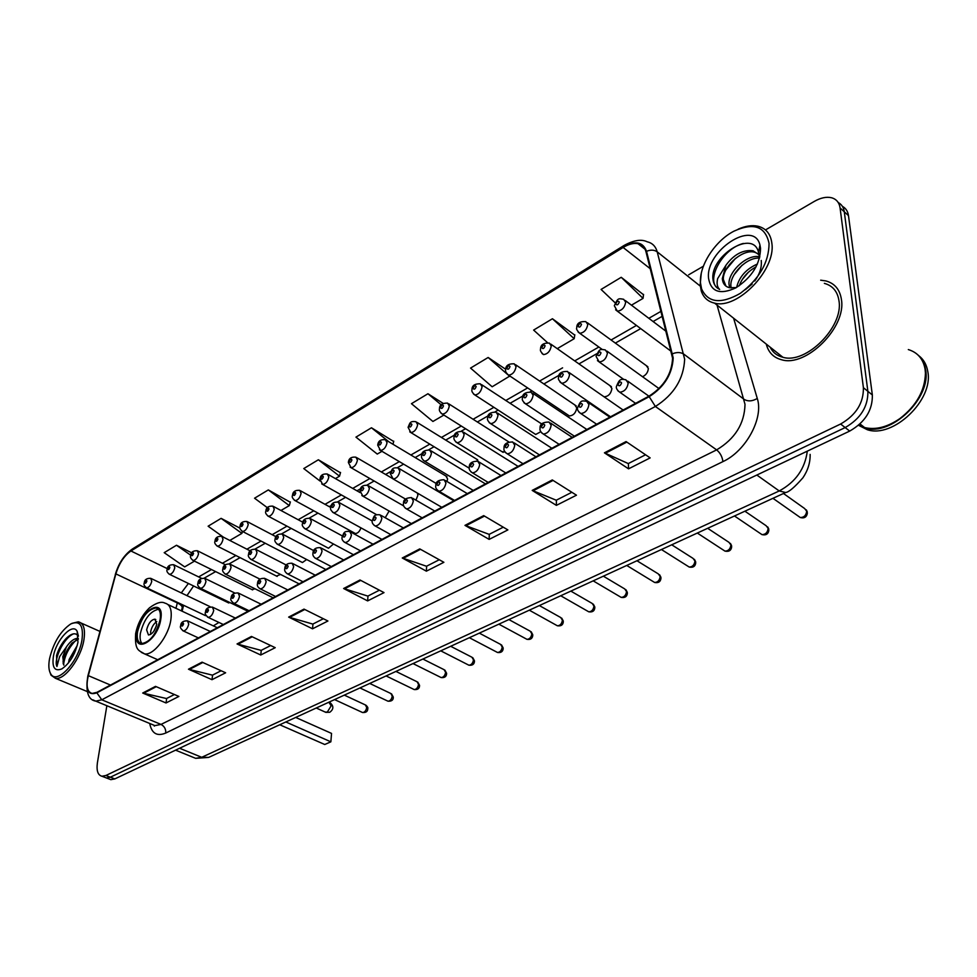 <?xml version="1.0" encoding="UTF-8"?>
<svg xmlns="http://www.w3.org/2000/svg" width="977" height="977" viewBox="0 0 977 977"><rect width="100%" height="100%" fill="white"/><g stroke="black" fill="none" stroke-linecap="round" stroke-linejoin="round"><path stroke-width="1.47" d="M218.946 622.459L213.304 625.866M642.548 376.731C646.078 375.034 648.007 372.286 648.349 368.5L646.286 365.606L647.873 366.766L587.36 322.728M604.287 396.784C608.463 396.418 611.004 393.67 611.92 388.541L609.917 385.634L611.407 386.672L550.796 344.112M568.003 415.017L569.396 415.946C573.389 415.579 575.844 412.892 576.76 407.885L574.83 404.954L576.222 405.907L515.563 364.726M541.881 424.079L481.576 384.633M508.724 441.86L448.773 403.843M478.254 461.352L476.532 459.105L477.668 459.813L417.094 422.418M447.002 481.49L447.588 478.95L445.903 475.982M415.933 500.163L417.887 495.29L417.387 493.067M385.231 517.737L389.127 511.02M210.226 606.864L209.444 606.363M183.603 605.288L182.125 611.223M534.395 433.629L535.701 434.472L540.806 431.712M501.909 451.594L505.109 452.082M354.492 533.039L355.347 533.503C357.741 533.418 359.609 531.549 360.977 527.873M327.686 547.816L328.492 548.244L333.475 544.006M301.685 562.154L302.443 562.544L306.668 559.516M276.454 576.064L280.558 574.452M251.956 589.571L255.082 588.838M228.154 602.675L230.169 602.675M205.023 615.412L206.135 615.681M109.045 778.962L110.828 779.646L114.81 778.913L849.685 431.089C865.097 422.223 872.656 410.181 872.351 394.977L848.476 215.624C847.841 211.276 845.826 208.186 842.406 206.367M106.859 705.724L97.419 762.695C96.332 770.621 97.834 775.14 101.926 776.239L105.895 775.494L840.623 424.018C856.072 415.054 863.656 402.951 863.399 387.698L840.086 207.954L844.287 211.801C843.664 207.442 841.637 204.352 838.217 202.532C841.637 204.352 843.664 207.442 844.287 211.801L867.881 391.35L844.287 211.801L848.476 215.624M840.623 424.018L845.166 427.572C860.59 418.644 868.162 406.579 867.881 391.35C868.162 406.579 860.59 418.644 845.166 427.572L110.352 777.203L845.166 427.572L849.685 431.089M104.6 777.265L106.383 777.948L110.352 777.203L106.383 777.948L104.6 777.265M841.429 299.56C839.915 289.571 834.724 283.354 825.846 280.924L820.668 280.191L825.846 280.924C834.724 283.354 839.915 289.571 841.429 299.56C846.461 327.454 806.062 367.499 781.612 359.756C806.062 367.499 846.461 327.454 841.429 299.56M672.579 358.205C671.773 373.922 663.969 386.538 649.168 396.051L96.943 692.327L92.143 693.438C87.148 691.924 85.878 686.001 88.333 675.657L115.872 573.89C119.109 563.448 124.116 555.803 130.918 550.979L623.131 247.474C628.651 244.128 633.621 242.87 638.03 243.7C642.121 244.641 644.771 247.328 645.98 251.761L672.579 358.205M673.19 357.863L646.542 251.321C642.988 241.783 635.172 240.318 623.118 246.937L131.003 550.515C124.03 555.461 118.889 563.289 115.579 574L88.028 675.742C85.109 690.141 88.052 695.832 96.857 692.84L649.192 396.674C664.372 386.916 672.384 373.983 673.19 357.863M174.419 694.513L166.53 698.531L142.703 693.023L166.017 702.964L178.889 696.442L155.514 686.367L142.703 693.023M166.664 698.457L166.017 702.964M221.12 670.747L212.461 675.156L188.476 669.208L211.997 679.687L225.638 672.787L202.056 662.15L188.476 669.208M212.583 675.095L211.997 679.687M270.678 645.528L261.14 650.389L237.045 643.953L260.749 655.005L275.221 647.678L251.468 636.442L237.045 643.953M261.274 650.316L260.749 655.005M323.35 618.734L312.835 624.083L288.655 617.098L312.53 628.797L327.918 621.006L304.006 609.111L288.655 617.098M312.97 624.01L312.53 628.797M645.553 454.781L628.272 463.574L604.433 452.827L628.553 468.838L650.157 457.895L626.062 441.567L604.433 452.827M628.382 463.513L628.553 468.838M571.85 492.286L556.255 500.224L532.196 490.405L556.377 505.365L576.467 495.192L552.298 479.939L532.196 490.405M556.377 500.163L556.377 505.365M503.265 527.189L489.159 534.358L464.979 525.37L489.147 539.389L507.881 529.913L483.7 515.624L464.979 525.37M489.282 534.297L489.147 539.389M439.271 559.748L426.497 566.245L402.268 557.989L426.375 571.166L443.888 562.312L419.756 548.903L402.268 557.989M426.631 566.184L426.375 571.166M379.43 590.193L367.853 596.092L343.623 588.508L367.633 600.904L384.022 592.612L359.988 579.996L343.623 588.508M367.987 596.019L367.633 600.904M766.273 344.099C768.398 352.416 773.503 357.643 781.612 359.756C773.503 357.643 768.398 352.416 766.273 344.099M840.086 207.954C839.255 202.544 836.422 199.137 831.574 197.757C826.444 196.548 820.68 197.769 814.281 201.421L765.479 229.937M703.391 266.208L688.663 274.818M290.291 502.227L268.321 489.917L254.557 498.209L267.442 507.759M240.024 528.191L221.12 518.36L208.113 526.2L223.403 537.155M191.797 552.86L176.495 545.251L164.197 552.664L184.677 566.892L194.484 561.14M443.057 403.33L427.95 393.743L411.451 403.684L432.921 421.466L443.863 415.066M505.72 369.306L488.146 357.484L470.548 368.085L492.164 386.77L509.884 376.011M574.769 335.111L552.432 318.746L533.625 330.079L547.438 342.585M643.501 294.724L621.225 277.297L601.075 289.436L615.156 302.821M340.46 472.758L318.355 459.776L303.762 468.569L320.016 481.038M393.682 441.482L371.468 427.779L355.958 437.122L377.256 454.073L381.97 451.313M392.986 444.266L393.755 441.177M371.468 427.779L388.907 441.812M427.95 393.743L441.213 404.869M488.146 357.484L507.136 374.106M508.187 375.021L509.799 376.438M557.256 348.642L574.183 338.714L574.818 334.793M552.432 318.746L574.183 338.714M631.447 305.178L643.049 298.376L643.55 294.407M621.225 277.297L643.049 298.376M335.404 478.596L339.52 476.178L340.546 472.453M318.355 459.776L339.52 476.178M280.961 510.482L289.29 505.61L290.377 501.922M268.321 489.917L289.29 505.61M229.827 540.44L241.881 533.381L242.479 531.476M221.12 518.36L241.881 533.381M176.495 545.251L190.759 555.241M770.682 347.592L770.987 348.728L770.682 347.592M700.497 282.988L701.571 288.862C707.946 302.858 720.843 304.372 740.261 293.381C759.312 279.007 768.923 262.349 769.058 243.407C765.357 226.334 753.658 222.255 733.947 231.17C715.042 240.855 699.007 265.756 700.497 282.988M701.23 273.609L700.155 284.82L701.266 290.975C703.452 297.558 707.885 301.612 714.578 303.126C737.22 309.709 775.921 269.994 771.891 243.481C770.719 233.955 766.005 228.191 757.749 226.188C751.899 224.991 745.39 225.98 738.197 229.155M770.132 347.153C772.746 352.428 776.996 355.799 782.895 357.264C805.83 364.519 843.664 327.014 838.987 300.867C837.57 291.476 832.697 285.65 824.356 283.367M858.685 425.142L864.572 427.547C875.612 430.173 887.409 427.157 899.976 418.522C916.499 405.614 924.987 390.47 925.439 373.116L925.072 369.123C923.204 358.95 917.623 352.428 908.317 349.571M859.015 424.848L863.9 427.022M858.624 425.19L865.072 427.95C890.792 436.804 931.631 398.018 925.561 369.55C924.523 363.224 921.824 358.217 917.464 354.517M858.514 425.288L867.32 429.721C893.051 438.6 933.853 399.898 927.771 371.443C926.636 364.677 923.644 359.438 918.783 355.701M736.646 287.299C739.235 276.784 746.172 269.017 757.431 263.998M739.247 285.772C742.227 277.724 747.808 271.435 756.015 266.904M729.611 287.751L728.976 284.051C728.158 271.753 747.466 253.495 759.85 256.866M731.114 288.007L730.845 285.553C730.173 274.134 746.917 256.939 759.52 258.136M758.921 254.667L753.047 250.771C743.033 249.55 733.996 254.374 725.948 265.231L722.308 278.653C722.785 283.562 725.142 286.579 729.404 287.69L735.718 287.568M725.935 286.09L723.346 279.483C722.54 266.929 742.642 248.292 754.916 252.335L758.176 253.788M761.23 260.444C761.962 267.148 759.801 273.987 754.757 280.985M752.156 284.051L745.268 289.705M758.97 255.192L758.543 252.42C753.401 229.326 712.648 254.423 712.807 277.175L712.856 278.433C713.295 283.806 715.567 287.482 719.683 289.461C717.167 287.189 716.495 283.55 717.68 278.543L725.593 265.817M760.546 248.329L759.947 245.019C753.731 218.775 705.162 251.113 708.557 278.335C710.951 291.903 720.086 295.066 735.925 287.824C751.985 277.26 760.191 264.095 760.546 248.329M717.521 288.166C705.931 279.996 722.272 248.72 743.35 243.444M726.229 269.457L735.486 258.368M734.216 274.586L742.032 265.243M742.325 279.446L748.345 272.265M160.191 619.308C161.01 612.628 159.63 608.854 156.051 607.975C147.515 609.465 141.323 617.488 137.476 632.058C136.585 638.836 137.952 642.683 141.604 643.611C150.189 642.084 156.381 633.988 160.191 619.308M158.494 609.269C150.043 611.248 143.998 619.271 140.37 633.365C139.674 638.176 140.248 641.608 142.105 643.66M279.74 724.763L324.743 744.498L330.861 741.824L285.834 721.966M331.545 733.409L330.861 741.824L331.545 733.409L295.689 717.448M156.723 624.218L154.879 619.162C151.069 619.821 148.321 623.387 146.623 629.872L148.467 634.977C152.278 634.305 155.025 630.727 156.723 624.218M156.76 621.555C153.67 623.741 151.643 627.124 150.666 631.716L150.629 634.427M153.804 631.276L156.332 625.964M49.558 658.657C48.349 665.264 48.691 670.234 50.596 673.605C56.41 685.549 78.624 661.979 81.97 639.947C83.704 625.463 79.967 620.126 70.784 623.937C60.598 630.91 53.527 642.487 49.558 658.657M49.668 671.541L51.048 675.205L55.445 678.307C64.506 680.481 81.018 658.364 83.888 640.008C85.524 629.188 83.668 623.118 78.343 621.812L71.907 623.375M68.488 662.919L69.159 659.438L77.256 645.455M71.321 658.938L75.62 650.389M78.221 638.335C74.325 638.311 70.442 641.107 66.534 646.737L62.784 656.715L63.847 665.129L63.126 663.249L63.774 657.142L71.858 643.184L78.38 639.178M78.429 636.174C75.779 632.461 71.809 633.108 66.485 638.115C61.905 642.964 58.596 648.765 56.544 655.518L56.935 666.485L59.621 656.617L66.289 647.14M77.977 642.255L77.146 631.289C72.616 622.251 56.08 639.911 53.393 656.434C51.903 667.645 54.749 671.773 61.942 668.842C69.709 663.407 75.058 654.541 77.977 642.255M56.935 666.485C53.442 659.768 63.627 637.773 73.605 633.829M63.566 664.702C64.69 655.53 68.94 647.262 76.316 639.874M56.544 655.518L65.874 638.75M63.041 661.441C64.323 655.115 67.315 648.984 71.993 643.037M72.616 656.739L74.753 652.465M192.787 757.175L195.632 758.335L201.714 757.297L779.231 490.955C795.644 482.052 804.999 468.789 807.295 451.154M756.833 475.042L779.231 490.955L785.593 492.518L208.993 757.248M872.351 394.977L863.399 387.698M114.81 778.913L105.895 775.494M175.555 750.153L195.632 758.335L208.638 757.407L201.714 757.297L179.585 748.248M733.605 318.209L757.273 398.457C763.892 418.009 745.878 451.166 722.931 461.608L165.76 733.031C165.956 729.086 164.38 726.216 161.022 724.421L716.642 449.884C735.07 438.807 744.535 423.615 745.011 404.319L717.033 305.068M165.76 733.031C157.028 736.658 151.691 733.471 149.713 723.481M152.082 724.458L154.903 725.63L161.022 724.421L101.791 699.801L95.807 701.144L92.888 699.862M623.118 246.937L624.242 245.361C633.853 240.159 641.523 238.974 647.25 241.82C652.355 242.992 655.665 246.338 657.203 251.834L684.645 359.206C683.717 378.881 673.959 394.647 655.384 406.481L649.192 396.674M672.591 353.747C676.976 352.013 680.749 352.16 683.876 354.187L744.132 399.361C748.028 401.632 752.4 401.327 757.273 398.457M154.293 726.119L154.158 725.313M131.003 550.515L132.518 548.915C124.47 554.557 118.754 562.996 115.396 574.244L115.286 574.659M115.579 574L87.759 676.316M700.265 286.102L657.203 251.834C654.211 249.77 650.658 249.599 646.542 251.321M88.028 675.742L87.845 675.962C85.426 691.557 88.089 699.959 95.807 701.144L152.351 724.568M96.857 692.84L101.791 699.801L655.384 406.481L716.642 449.884C720.171 452.815 722.259 456.723 722.931 461.608M130.918 550.979L167.336 568.651M188.402 583.464L181.282 592.917M177.46 602.382L175.958 608.329M115.872 573.89L177.313 602.919C181.148 604.836 182.736 606.607 182.076 608.268L181.417 610.894M88.333 675.657L110.511 685.06M623.131 247.474L650.291 268.748M661.087 311.272L648.838 318.307M636.454 325.426L611.089 339.996M598.852 347.018L574.708 360.892M562.605 367.84L539.609 381.054M527.641 387.93L505.744 400.509M493.886 407.311L473.039 419.292M461.303 426.033L441.445 437.44M429.807 444.132L410.89 454.989M399.349 461.62L381.335 471.976M369.892 478.547L352.721 488.402M341.364 494.924L325.023 504.327M313.751 510.8L298.168 519.74M286.994 526.163L272.156 534.688M261.054 541.075L246.912 549.196M235.884 555.522L222.426 563.253M211.472 569.542L198.649 576.918M344.466 588.85L360.757 580.387M403.122 558.368L420.525 549.33M465.834 525.773L484.482 516.088M533.051 490.833L553.067 480.428M605.276 453.291L626.831 442.092M289.51 617.427L304.763 609.489M237.887 644.258L252.225 636.796M189.318 669.501L202.813 662.491M143.534 693.291L156.259 686.684M136.865 632.412C132.567 655.408 157.883 641.596 160.826 618.954C164.698 596.019 139.76 610.43 136.865 632.412M157.712 659.731L144.449 653.845C139.088 650.218 134.582 651.232 135.644 633.646C137.696 623.35 142.337 614.716 149.566 607.755C156.393 602.736 161.523 601.209 164.966 603.151C170.059 604.397 172.05 609.77 170.926 619.247C168.899 635.844 153.389 656.019 144.449 653.845L141.311 652.367M328.87 702.207L331.142 705.846L327.283 712.135L325.158 712.05M798.746 516.454L800.285 517.529C804.059 517.48 806.196 515.343 806.684 511.142L804.633 508.541L783.469 493.495M635.587 403.33L619.748 392.204C617.037 390.067 615.937 388.15 616.426 386.465C619.333 379.54 620.224 378.526 625.878 379.809L628.199 383.033C627.234 388.663 624.413 391.728 619.748 392.204L617.843 390.751M621.567 382.874C620.31 381.164 619.113 381.824 617.977 384.853C619.235 386.562 620.444 385.903 621.567 382.874M760.546 533.637L761.975 534.614C765.577 534.541 767.629 532.453 768.142 528.349L766.139 525.736L744.901 511.203M596.642 424.238L580.814 413.527C578.14 411.464 577.041 409.558 577.529 407.812C580.802 400.521 581.046 400.399 586.701 401.327L588.936 404.576C587.959 410.071 585.247 413.051 580.814 413.527L579.031 412.221M582.439 404.405C581.254 402.707 580.106 403.342 578.982 406.31C580.155 408.02 581.315 407.385 582.439 404.405M723.639 550.234L724.971 551.113C728.415 551.016 730.393 548.964 730.918 544.958L728.976 542.345L707.678 528.301M559.137 444.352L543.334 434.044C540.611 432.078 539.536 430.185 540.098 428.366C539.658 424.201 542.626 422.088 549.001 422.04L551.162 425.288C550.161 430.662 547.56 433.58 543.334 434.044L541.673 432.884M544.787 425.129C543.688 423.42 542.577 424.03 541.453 426.961C542.553 428.671 543.664 428.06 544.787 425.129M687.967 566.269L689.212 567.051C692.498 566.941 694.415 564.938 694.952 561.018L693.059 558.392L671.724 544.8M523.013 463.745L507.246 453.804C504.535 451.875 503.473 449.994 504.059 448.162C503.717 444.12 506.599 442.068 512.705 441.97L514.781 445.243C513.78 450.482 511.264 453.34 507.246 453.804L505.707 452.766M508.528 445.085C507.503 443.375 506.44 443.961 505.329 446.843C506.342 448.553 507.417 447.967 508.528 445.085M653.466 581.755L654.627 582.463C657.777 582.341 659.622 580.375 660.171 576.54L658.339 573.914L636.967 560.761M488.182 482.43L472.453 472.844C469.79 470.999 468.74 469.131 469.314 467.238C469.033 463.318 471.83 461.303 477.741 461.193L479.731 464.466C478.718 469.583 476.3 472.38 472.453 472.844L471.024 471.915M473.601 464.307C472.648 462.609 471.61 463.171 470.511 466.005C471.464 467.702 472.489 467.14 473.601 464.307M620.077 596.739L621.152 597.374C624.181 597.252 625.964 595.311 626.526 591.549L624.743 588.936L603.359 576.186M454.586 500.444L438.917 491.199C436.267 489.392 435.229 487.535 435.815 485.63C435.547 481.869 438.282 479.902 444.022 479.719L445.939 482.992C444.926 488.012 442.581 490.747 438.917 491.199L437.586 490.369M439.919 482.833C439.027 481.148 438.038 481.685 436.939 484.482C437.83 486.18 438.82 485.63 439.919 482.833M587.751 611.236L588.765 611.81C591.659 611.675 593.381 609.77 593.955 606.094L592.233 603.468L570.849 591.122M422.162 517.847L406.542 508.919C403.928 507.197 402.915 505.353 403.501 503.387C403.245 499.748 405.919 497.818 411.5 497.598L413.332 500.883C412.306 505.781 410.047 508.455 406.542 508.919L405.308 508.174M407.421 500.725C406.603 499.027 405.638 499.552 404.551 502.3C405.382 503.998 406.334 503.473 407.421 500.725M556.438 625.268L557.378 625.781C560.163 625.646 561.836 623.766 562.41 620.163L560.737 617.549L539.365 605.569M390.837 534.651L375.29 526.017C372.689 524.331 371.687 522.5 372.286 520.533C374.081 516.845 373.422 514.061 380.102 514.855L381.86 518.14C380.835 522.939 378.636 525.565 375.29 526.017L374.142 525.345M376.06 517.981C375.29 516.296 374.362 516.809 373.275 519.508C374.044 521.205 374.973 520.692 376.06 517.981M526.102 638.86L526.969 639.337C529.632 639.178 531.268 637.334 531.842 633.804L530.23 631.203L508.883 619.565M360.574 550.894L345.089 542.54C342.512 540.892 341.535 539.084 342.133 537.094C343.77 533.662 343.379 530.658 349.778 531.537L351.451 534.822C350.425 539.524 348.3 542.088 345.089 542.54L344.026 541.942M345.748 534.663C345.04 532.978 344.148 533.479 343.074 536.141C343.782 537.826 344.673 537.326 345.748 534.663M496.67 652.038L497.476 652.465C500.053 652.306 501.628 650.499 502.215 647.03L500.651 644.429L479.328 633.133M331.313 566.587L315.889 558.514C313.422 556.902 312.457 555.107 312.982 553.116C313.141 549.221 315.632 547.401 320.456 547.657L322.068 550.93C321.03 555.547 318.966 558.062 315.889 558.514L314.912 557.965M316.463 550.784C315.803 549.111 314.936 549.587 313.873 552.213C314.533 553.886 315.4 553.409 316.463 550.784M468.13 664.812L468.875 665.203C471.354 665.032 472.88 663.249 473.479 659.854L471.976 657.252L450.69 646.286M302.992 581.779L287.653 573.951C285.199 572.388 284.246 570.605 284.795 568.602C284.942 564.828 287.385 563.045 292.111 563.24L293.65 566.526C292.599 571.044 290.609 573.511 287.653 573.951L286.75 573.462M288.142 566.367C287.519 564.706 286.688 565.158 285.626 567.747C286.237 569.42 287.079 568.956 288.142 566.367M440.419 677.208L441.128 677.562C443.497 677.391 444.999 675.632 445.597 672.31L444.144 669.709L422.894 659.048M275.587 596.483L260.322 588.899C257.818 587.372 256.878 585.602 257.501 583.599C257.659 579.911 260.053 578.164 264.682 578.335L266.147 581.608C265.097 586.041 263.155 588.472 260.322 588.899L259.479 588.459M260.725 581.449C260.163 579.788 259.345 580.24 258.294 582.793C258.868 584.454 259.674 584.002 260.725 581.449M413.527 689.237L414.175 689.554C416.471 689.383 417.924 687.661 418.535 684.388L417.13 681.799L395.929 671.419M249.05 610.723L233.857 603.371C231.122 601.099 230.193 599.341 231.085 598.107C231.219 594.553 233.552 592.831 238.119 592.941L239.524 596.214C238.473 600.55 236.581 602.943 233.857 603.371L233.076 602.98M234.187 596.055C233.662 594.407 232.88 594.834 231.842 597.35C232.367 599.011 233.149 598.571 234.187 596.055M387.393 700.912L388.003 701.205C390.214 701.022 391.63 699.337 392.241 696.125L390.885 693.536L369.746 683.448M223.33 624.523L208.223 617.391C205.512 615.168 204.608 613.434 205.5 612.176C205.597 608.732 207.906 607.035 212.388 607.096L213.731 610.356C212.681 614.618 210.837 616.963 208.223 617.391L207.49 617.037M208.48 610.198C208.003 608.561 207.234 608.976 206.208 611.455C206.684 613.104 207.454 612.689 208.48 610.198M362.003 712.27L362.565 712.526C364.702 712.343 366.082 710.682 366.705 707.519L365.398 704.942L344.307 695.123M198.392 637.908L183.371 630.971C180.684 628.785 179.792 627.063 180.684 625.805C180.782 622.459 183.041 620.798 187.462 620.81L188.732 624.059C187.682 628.248 185.886 630.556 183.371 630.971L182.699 630.653M183.566 623.912C183.126 622.276 182.381 622.679 181.356 625.133C181.807 626.77 182.54 626.367 183.566 623.912M623.558 379.271L599.206 361.954L596.068 356.385C599.524 348.826 599.731 349.009 605.313 349.925L607.45 352.978C606.448 358.461 603.701 361.466 599.206 361.954L597.448 360.611M597.533 354.798C598.73 356.41 599.89 355.75 601.002 352.819C599.805 351.207 598.645 351.867 597.533 354.798M610.527 416.788L561.665 383.289C558.832 380.505 557.806 378.661 558.563 377.745C558.258 373.434 561.25 371.333 567.539 371.443L569.603 374.509C568.59 379.87 565.952 382.801 561.665 383.289L560.029 382.08M559.943 376.255C561.054 377.879 562.166 377.244 563.277 374.35C562.154 372.738 561.042 373.373 559.943 376.255M574.366 436.182L525.504 403.831C522.78 401.376 521.767 399.532 522.439 398.323C522.207 394.134 525.113 392.095 531.17 392.18L533.149 395.258C532.135 400.485 529.583 403.354 525.504 403.831L523.977 402.756M523.733 396.931C524.771 398.555 525.846 397.944 526.945 395.099C525.895 393.487 524.832 394.097 523.733 396.931M539.487 454.903L490.649 423.639C488.012 421.417 487.01 419.585 487.621 418.156C487.425 414.114 490.259 412.111 496.108 412.16L498.026 415.237C497 420.366 494.533 423.163 490.649 423.639L489.221 422.675M488.83 416.861C489.807 418.474 490.833 417.887 491.932 415.091C490.955 413.479 489.917 414.065 488.83 416.861M505.805 472.966L457.016 442.74C454.452 440.688 453.462 438.868 454.036 437.293C453.853 433.409 456.601 431.455 462.304 431.419L464.136 434.521C463.11 439.528 460.741 442.263 457.016 442.74L455.697 441.873M455.172 436.072C456.076 437.696 457.077 437.122 458.164 434.374C457.248 432.75 456.259 433.324 455.172 436.072M473.271 490.43L424.555 461.181C422.064 459.263 421.087 457.468 421.612 455.77C421.453 452.009 424.14 450.092 429.672 450.018L431.443 453.133C430.405 458.03 428.109 460.704 424.555 461.181L423.322 460.399M422.687 454.623C423.529 456.235 424.494 455.685 425.569 452.974C424.726 451.362 423.762 451.911 422.687 454.623M441.812 507.307L393.206 478.986L390.312 473.601C392.131 469.754 391.63 467.104 398.176 467.983L399.874 471.097C398.836 475.884 396.613 478.522 393.206 478.986L392.058 478.278M391.313 472.538C392.107 474.15 393.035 473.613 394.11 470.938C393.316 469.326 392.388 469.864 391.313 472.538M411.39 523.623L362.907 496.182L360.049 490.845C360.281 486.766 362.846 484.922 367.731 485.337L369.367 488.451C368.317 493.153 366.167 495.73 362.907 496.182L361.844 495.547M361.002 489.843C361.734 491.443 362.638 490.93 363.7 488.305C362.968 486.693 362.064 487.205 361.002 489.843M381.958 539.414L333.621 512.815C330.91 510.617 329.97 508.846 330.8 507.527C331.02 503.546 333.536 501.751 338.311 502.117L339.874 505.231C338.824 509.835 336.735 512.363 333.621 512.815L332.62 512.241M331.692 506.575C332.375 508.174 333.242 507.686 334.305 505.085C333.621 503.485 332.754 503.973 331.692 506.575M353.466 554.704L305.276 528.911C302.614 526.811 301.685 525.064 302.491 523.66C302.711 519.801 305.166 518.03 309.843 518.347L311.345 521.474C310.295 525.98 308.268 528.459 305.276 528.911L304.348 528.386M303.346 522.756C303.981 524.356 304.824 523.88 305.862 521.315C305.227 519.727 304.397 520.204 303.346 522.756M325.854 569.518L277.834 544.482C275.209 542.455 274.305 540.721 275.099 539.267C275.306 535.53 277.712 533.796 282.304 534.065L283.733 537.179C282.683 541.6 280.717 544.042 277.834 544.482L276.98 544.018M275.905 538.425C276.491 540.025 277.309 539.56 278.347 537.032C277.761 535.445 276.943 535.909 275.905 538.425M299.096 583.867L251.26 559.565C248.683 557.611 247.779 555.889 248.573 554.399C248.756 550.772 251.113 549.062 255.632 549.282L256.988 552.396C255.937 556.743 254.032 559.125 251.26 559.565L250.466 559.137M249.33 553.593C249.88 555.192 250.662 554.741 251.7 552.249C251.15 550.662 250.356 551.113 249.33 553.593M273.157 597.79L225.516 574.183C222.964 572.29 222.084 570.58 222.866 569.054C223.025 565.536 225.333 563.863 229.778 564.022L231.085 567.136C230.035 571.398 228.178 573.743 225.516 574.183L224.771 573.792M223.586 568.296C224.087 569.884 224.844 569.444 225.87 566.99C225.369 565.414 224.6 565.842 223.586 568.296M247.987 611.297L200.554 588.349C198.038 586.505 197.171 584.82 197.94 583.269C198.087 579.85 200.346 578.201 204.73 578.323L205.976 581.425C204.914 585.614 203.106 587.922 200.554 588.349L199.858 587.995M198.624 582.548C199.088 584.124 199.833 583.696 200.847 581.278C200.383 579.703 199.638 580.13 198.624 582.548M671.284 351.415L617.317 311.162L614.325 305.716C617.928 297.961 618.16 298.339 623.656 299.292L625.695 302.149C624.669 307.633 621.885 310.637 617.317 311.162L615.608 309.794M615.815 304.055C617.024 305.581 618.185 304.897 619.284 302.003C618.062 300.476 616.902 301.16 615.815 304.055M602.211 349.436L579.727 333.279C577.028 330.58 576.039 328.773 576.76 327.857C576.625 323.375 579.642 321.286 585.809 321.604L587.775 324.474C586.75 329.835 584.075 332.766 579.727 333.279L578.128 332.046M578.152 326.306C579.288 327.832 580.411 327.173 581.498 324.327C580.362 322.801 579.239 323.46 578.152 326.306M543.505 354.59C540.879 352.147 539.902 350.352 540.562 349.192C540.464 344.857 543.395 342.829 549.355 343.086L551.26 345.98C550.222 351.219 547.645 354.089 543.505 354.59L542.003 353.479M541.869 347.739C542.931 349.277 544.006 348.642 545.093 345.834C544.03 344.307 542.956 344.942 541.869 347.739M569.396 415.946L508.577 375.144C506.013 372.872 505.048 371.077 505.671 369.77C505.561 365.618 508.419 363.627 514.22 363.81L516.051 366.717C515.013 371.834 512.522 374.643 508.577 375.144L507.161 374.13M506.892 368.402C507.893 369.941 508.919 369.33 510.006 366.57C509.005 365.044 507.967 365.654 506.892 368.402M535.701 434.472L474.871 394.964C472.38 392.864 471.415 391.081 471.989 389.628C471.903 385.61 474.688 383.668 480.318 383.802L482.088 386.721C481.038 391.728 478.632 394.476 474.871 394.964L473.552 394.049M473.149 388.345C474.077 389.884 475.078 389.298 476.153 386.574C475.225 385.036 474.224 385.634 473.149 388.345M503.118 452.363L442.325 414.101C439.894 412.147 438.954 410.377 439.491 408.789C439.406 404.918 442.117 403.025 447.6 403.098L449.298 406.029C448.26 410.926 445.927 413.613 442.325 414.101L441.091 413.283M440.578 407.592C441.445 409.131 442.41 408.557 443.473 405.882C442.605 404.344 441.641 404.918 440.578 407.592M469.302 468.239L410.89 432.579L408.081 427.315C409.949 423.359 409.546 420.745 415.994 421.734L417.643 424.677C416.581 429.465 414.333 432.103 410.89 432.579L409.742 431.846M409.107 426.18C409.925 427.718 410.853 427.169 411.903 424.531C411.097 422.992 410.169 423.554 409.107 426.18M436.353 483.566L380.505 450.446L377.733 445.219C378.05 441.03 380.627 439.21 385.463 439.748L387.039 442.703C385.976 447.393 383.802 449.982 380.505 450.446L379.43 449.786M378.697 444.156C379.455 445.695 380.358 445.158 381.409 442.557C380.651 441.018 379.748 441.555 378.697 444.156M405.528 499.088L351.109 467.727L348.374 462.524C348.667 458.482 351.183 456.699 355.933 457.175L357.448 460.13C356.385 464.722 354.272 467.262 351.109 467.727L350.108 467.116M349.29 461.535C349.998 463.061 350.865 462.548 351.903 459.984C351.207 458.457 350.328 458.97 349.29 461.535M376.707 514.745L322.666 484.445L319.967 479.292C320.261 475.347 322.728 473.601 327.356 474.028L328.809 476.996C327.747 481.502 325.707 483.981 322.666 484.445L321.738 483.896M320.835 478.339C321.494 479.878 322.337 479.377 323.363 476.849C322.715 475.323 321.873 475.823 320.835 478.339M355.347 533.503L295.127 500.627C292.563 498.551 291.683 496.841 292.477 495.51C292.734 491.712 295.139 489.99 299.707 490.356L301.099 493.312C300.037 497.733 298.046 500.175 295.127 500.627L294.26 500.139M293.295 494.618C293.894 496.145 294.712 495.669 295.738 493.177C295.127 491.651 294.321 492.127 293.295 494.618M328.492 548.244L268.455 516.308C265.927 514.293 265.048 512.607 265.829 511.227C266.086 507.527 268.443 505.842 272.913 506.159L274.244 509.127C273.181 513.462 271.252 515.856 268.455 516.308L267.649 515.856M266.611 510.385C267.173 511.911 267.967 511.447 268.98 508.98C268.419 507.466 267.625 507.93 266.611 510.385M302.443 562.544L242.601 531.5C240.098 529.558 239.243 527.873 240.012 526.456C240.244 522.866 242.552 521.217 246.961 521.486L248.231 524.441C247.169 528.704 245.3 531.048 242.601 531.5L241.844 531.085M240.745 525.663C241.27 527.189 242.04 526.737 243.053 524.307C242.528 522.793 241.759 523.245 240.745 525.663M277.163 576.418L217.529 546.228C215.062 544.348 214.219 542.675 214.989 541.234C215.184 537.753 217.456 536.117 221.803 536.336L223.012 539.304C221.95 543.481 220.13 545.789 217.529 546.228L216.833 545.85M215.685 540.476C216.161 541.991 216.906 541.551 217.908 539.157C217.431 537.643 216.686 538.083 215.685 540.476M252.616 589.888L193.214 560.517C190.784 558.722 189.941 557.061 190.698 555.559C190.894 552.164 193.128 550.564 197.391 550.747L198.551 553.703C197.488 557.818 195.705 560.077 193.214 560.517L192.554 560.175M191.358 554.851C191.81 556.353 192.53 555.925 193.531 553.568C193.08 552.066 192.359 552.493 191.358 554.851M228.765 602.98L169.607 574.378C167.201 572.632 166.383 570.995 167.128 569.469C167.323 566.159 169.51 564.584 173.698 564.73L174.81 567.686C173.747 571.728 172.013 573.951 169.607 574.378L168.997 574.073M167.763 568.797C168.178 570.299 168.874 569.884 169.864 567.552C169.448 566.049 168.752 566.465 167.763 568.797M205.597 615.693L146.684 587.836C144.315 586.139 143.497 584.527 144.254 582.976C144.413 579.752 146.574 578.201 150.702 578.311L151.765 581.266C150.702 585.223 149.017 587.421 146.684 587.836L146.123 587.556M144.852 582.329C145.231 583.831 145.903 583.428 146.892 581.12C146.513 579.63 145.829 580.033 144.852 582.329M810.141 454.39C810.324 462.536 807.93 470.328 802.947 477.753C794.582 487.279 788.793 492.2 785.593 492.518M110.828 779.646L101.926 776.239M624.083 245.459L132.518 548.915M638.03 243.7L645.113 249.306M662.357 316.23L653.088 321.518M640.704 328.602L615.351 343.098M596.776 353.723L578.982 363.896M559.259 375.168L543.896 383.949M531.915 390.8L530.132 391.826M523.122 395.819L510.031 403.318M498.172 410.096L495.144 411.83M488.292 415.738L477.313 422.015M465.577 428.732L461.388 431.113M454.696 434.948L445.72 440.077M434.069 446.733L428.83 449.738M422.272 453.475L415.152 457.554M403.611 464.148L397.37 467.714M390.959 471.378L385.585 474.456M374.142 481.002L366.986 485.093M360.696 488.683L356.971 490.82M345.614 497.305L337.602 501.885M331.435 505.414L329.249 506.66M317.977 513.108L309.184 518.14M303.126 521.596L302.394 522.011M291.207 528.41L281.669 533.857M265.255 543.249L255.034 549.086M240.073 557.647L229.229 563.851M215.648 571.606L204.205 578.152M193.593 585.968L186.973 595.628M182.992 605.007L182.259 607.523M701.571 288.862L701.266 290.975M782.895 357.264L714.578 303.126M864.572 427.547L860.004 423.945M867.32 429.721L865.072 427.95M754.916 252.335L753.059 250.771M758.543 252.42L759.947 245.019M158.164 608.964L156.051 607.975M217.321 627.747L168.007 604.58M155.807 619.589L154.879 619.162M316.243 708.007L325.842 712.355L329.762 712.27C333.694 709.339 333.865 706.2 330.263 702.854M50.596 673.605L51.048 675.205M87.075 691.484L55.445 678.307M78.416 636.088L77.146 631.289M99.91 631.398L81.128 623.045M806.294 509.835L807.234 511.692M648.911 396.186L627.698 381.103M807.381 512.852C806.831 517.028 804.462 518.592 800.285 517.529L772.966 498.319M767.702 526.896L768.752 528.948M609.819 417.167L588.386 402.487M768.862 530.035C768.435 533.992 766.139 535.518 761.975 534.614L734.484 515.99M730.43 543.395L731.578 545.63M572.192 437.354L550.576 423.065M731.675 546.631C731.272 550.442 729.037 551.932 724.971 551.113L697.322 533.051M694.415 559.332L695.661 561.738M535.946 456.796L514.171 442.899M695.734 562.679C695.368 566.355 693.182 567.82 689.212 567.051L661.429 549.526M659.597 574.757L660.928 577.297M501.006 475.543L479.096 462.023M660.977 578.176C660.586 581.755 658.461 583.184 654.627 582.463L626.733 565.451M625.915 589.693L627.319 592.367M467.311 493.617L445.28 480.464M627.368 593.173C627.014 596.617 624.938 598.009 621.152 597.374L593.186 580.863M593.32 604.152L594.798 606.937M434.789 511.069L412.673 498.27M594.822 607.694C594.505 611.016 592.489 612.384 588.765 611.81L560.725 595.762M561.763 618.16L563.289 621.042M403.379 527.922L381.189 515.465M563.302 621.751C563.033 624.95 561.067 626.294 557.378 625.781L529.302 610.185M531.183 631.753L532.758 634.72M373.019 544.213L350.78 532.074M532.77 635.368C532.441 638.567 530.499 639.886 526.969 639.337L498.856 624.169M501.531 644.918L503.167 647.971M343.672 559.955L321.396 548.146M503.167 648.581C502.886 651.647 500.993 652.941 497.476 652.465L469.363 637.712M472.795 657.704L474.456 660.818M315.266 575.197L292.978 563.692M474.456 661.38C474.248 664.311 472.392 665.581 468.875 665.203L440.761 650.841M444.901 670.112L446.599 673.275M287.775 589.949L265.475 578.738M446.587 673.8C446.404 676.658 444.584 677.904 441.128 677.562L413.015 663.578M417.826 682.166L419.56 685.378M261.152 604.226L238.864 593.308M419.548 685.866C419.389 688.614 417.606 689.847 414.175 689.554L386.098 675.937M391.545 693.865L393.291 697.114M235.359 618.075L213.084 607.425M393.279 697.578C393.218 700.191 391.459 701.401 388.003 701.205L359.951 687.942M366.009 705.247C367.572 706.774 368.158 707.873 367.779 708.533M210.348 631.484L188.109 621.116M367.755 708.948C367.67 711.525 365.948 712.709 362.565 712.526L334.574 699.593M659.011 388.59L606.986 351.134M623.118 410.022L569.102 372.53M586.847 429.489L532.624 393.157M551.858 448.26L497.464 413.039M518.066 466.383L463.562 432.213M485.435 483.896L430.845 450.739M453.89 500.822L399.263 468.63M403.794 505.976L368.756 485.923M372.2 520.973L339.263 502.642M342.377 535.958L310.735 518.824M313.788 550.662L283.122 534.492M286.346 565.072L256.389 549.672M259.992 579.166L230.499 564.388M234.773 593.015L205.402 578.64M666.216 331.435L625.304 300.537M446.965 476.629L386.489 440.371M391.887 478.119L356.886 457.737M360.098 492.591L328.26 474.541M330.8 507.515L300.537 490.808M302.846 522.255L273.694 506.575M276.015 536.715L247.694 521.865M250.21 550.881L222.475 536.691M225.382 564.743L198.026 551.065M201.58 578.347L174.297 565.024M210.018 606.644L151.264 578.579"/></g></svg>
